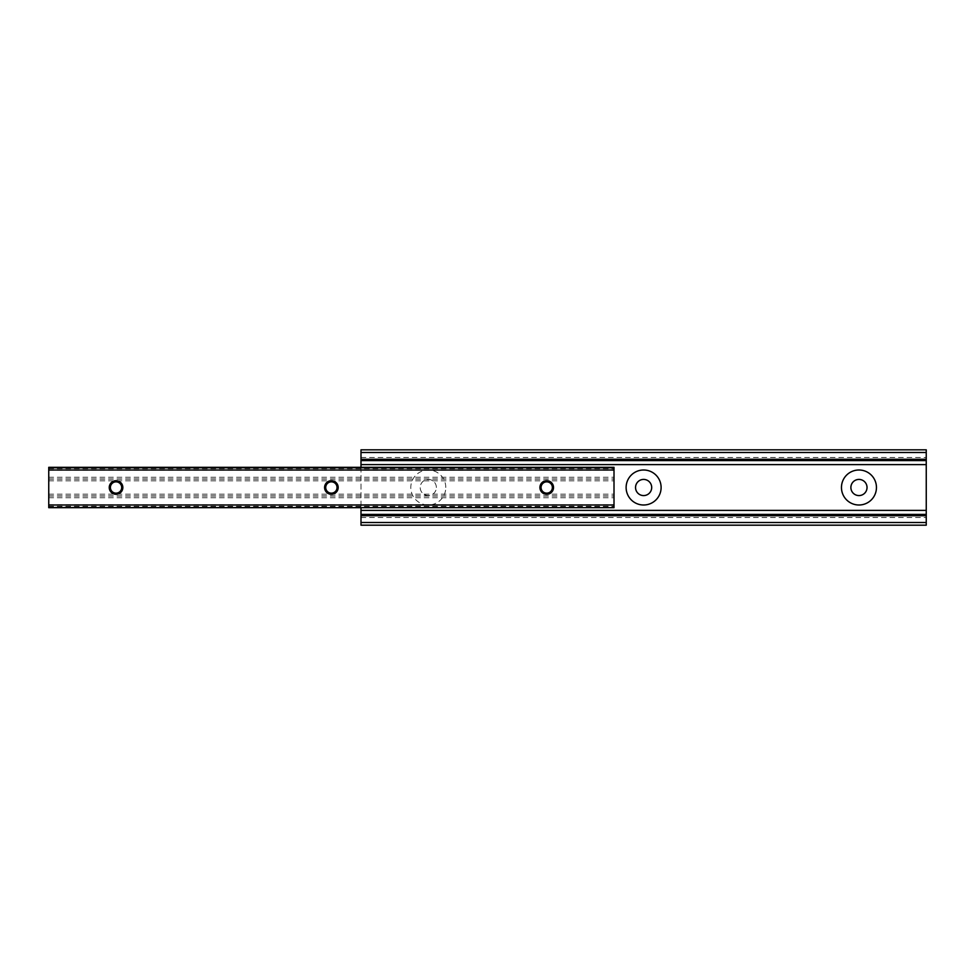 <?xml version="1.0" encoding="UTF-8"?>
<svg xmlns="http://www.w3.org/2000/svg" width="975" height="975" viewBox="0 0 975 975"><rect width="100%" height="100%" fill="white"/><g stroke="black" fill="none" stroke-linecap="round" stroke-linejoin="round"><path stroke-width="0.73" stroke-dasharray="4.88 3.66" d="M651.69 487.5A8.08 8.08 0 0 0 643.622 479.42A8.08 8.08 0 0 0 635.542 487.5A8.08 8.08 0 0 0 643.622 495.58A8.08 8.08 0 0 0 651.69 487.5M867.031 487.5A8.08 8.08 0 0 0 858.963 479.42A8.08 8.08 0 0 0 850.882 487.5A8.08 8.08 0 0 0 858.963 495.58A8.08 8.08 0 0 0 867.031 487.5M436.361 487.5A8.08 8.08 0 0 0 428.281 479.42A8.08 8.08 0 0 0 420.213 487.5A8.08 8.08 0 0 0 428.281 495.58A8.08 8.08 0 0 0 436.361 487.5A8.08 8.08 0 0 0 428.281 479.42A8.08 8.08 0 0 0 420.213 487.5A8.08 8.08 0 0 0 428.281 495.58A8.08 8.08 0 0 0 436.361 487.5M445.782 487.5A17.501 17.501 0 0 0 428.281 469.999A17.501 17.501 0 0 0 410.792 487.5A17.501 17.501 0 0 0 428.281 505.001A17.501 17.501 0 0 0 445.782 487.5M926.25 459.737L926.25 457.482L926.25 459.737L360.994 459.737L360.994 460.578L926.25 460.578L360.994 460.578L360.994 457.482L360.994 459.737M360.994 460.09L926.25 460.09M360.994 449.816L360.994 525.184L926.25 525.184L926.25 449.816M360.994 514.91L926.25 514.422L926.25 517.518L926.25 514.422L360.994 514.422L360.994 517.518L360.994 514.91L926.25 514.91M360.994 515.263L926.25 515.263M360.994 514.422L926.25 514.422M360.994 467.317L360.994 507.683M360.994 460.578L926.25 460.578M110.394 487.5A5.655 5.655 0 0 1 116.037 481.845A5.655 5.655 0 0 1 121.692 487.5A5.655 5.655 0 0 1 116.037 493.155A5.655 5.655 0 0 1 110.394 487.5M325.723 487.5A5.655 5.655 0 0 1 331.378 481.845A5.655 5.655 0 0 1 337.033 487.5A5.655 5.655 0 0 1 331.378 493.155A5.655 5.655 0 0 1 325.723 487.5M541.064 487.5A5.655 5.655 0 0 1 546.719 481.845A5.655 5.655 0 0 1 552.374 487.5A5.655 5.655 0 0 1 546.719 493.155A5.655 5.655 0 0 1 541.064 487.5M614.006 468.158L614.006 467.317L48.75 467.317L48.75 468.158L614.006 468.158L614.006 470.413L614.006 467.842L48.75 467.842L48.75 470.413L48.75 468.158M48.75 506.842L614.006 506.842L614.006 507.683L48.75 507.683L48.75 504.587L48.75 507.158L614.006 507.451L614.006 467.842M48.75 507.158L48.75 467.842M360.994 452.51L926.25 452.51M360.994 522.49L926.25 522.49M48.75 467.915L614.006 467.915M48.75 468.658L614.006 468.658M48.75 477.25L614.006 477.25M48.75 478.957L614.006 478.957M48.75 479.115L614.006 479.115M48.75 480.821L614.006 480.821M48.75 494.179L614.006 494.179M48.75 495.885L614.006 495.885M48.75 496.043L614.006 496.043M48.75 497.75L614.006 497.75M48.75 506.342L614.006 506.342M48.75 507.085L614.006 507.085M360.994 457.482L926.25 457.482M360.994 517.518L926.25 517.518M48.75 470.413L614.006 470.413M48.75 467.549L614.006 467.549M48.75 507.451L614.006 507.451M48.75 504.587L614.006 504.587"/><path stroke-width="1.46" d="M661.111 487.5A17.501 17.501 0 0 0 643.622 469.999A17.501 17.501 0 0 0 626.121 487.5A17.501 17.501 0 0 0 643.622 505.001A17.501 17.501 0 0 0 661.111 487.5M651.69 487.5A8.08 8.08 0 0 0 643.622 479.42A8.08 8.08 0 0 0 635.542 487.5A8.08 8.08 0 0 0 643.622 495.58A8.08 8.08 0 0 0 651.69 487.5M876.452 487.5A17.501 17.501 0 0 0 858.963 469.999A17.501 17.501 0 0 0 841.462 487.5A17.501 17.501 0 0 0 858.963 505.001A17.501 17.501 0 0 0 876.452 487.5M867.031 487.5A8.08 8.08 0 0 0 858.963 479.42A8.08 8.08 0 0 0 850.882 487.5A8.08 8.08 0 0 0 858.963 495.58A8.08 8.08 0 0 0 867.031 487.5M360.994 449.816L926.25 449.816L360.994 449.816L360.994 460.578L926.25 460.578L926.25 525.184L360.994 525.184L360.994 522.49L926.25 522.49M926.25 449.816L926.25 460.578M360.994 507.683L360.994 522.49M360.994 514.422L926.25 514.422M360.994 460.578L360.994 467.317M122.838 487.5A6.801 6.801 0 0 0 116.037 480.699A6.801 6.801 0 0 0 109.249 487.5A6.801 6.801 0 0 0 116.037 494.301A6.801 6.801 0 0 0 122.838 487.5M121.692 487.5A5.655 5.655 0 0 0 116.037 481.845A5.655 5.655 0 0 0 110.394 487.5A5.655 5.655 0 0 0 116.037 493.155A5.655 5.655 0 0 0 121.692 487.5M338.179 487.5A6.801 6.801 0 0 0 331.378 480.699A6.801 6.801 0 0 0 324.59 487.5A6.801 6.801 0 0 0 331.378 494.301A6.801 6.801 0 0 0 338.179 487.5M337.033 487.5A5.655 5.655 0 0 0 331.378 481.845A5.655 5.655 0 0 0 325.723 487.5A5.655 5.655 0 0 0 331.378 493.155A5.655 5.655 0 0 0 337.033 487.5M553.52 487.5A6.801 6.801 0 0 0 546.719 480.699A6.801 6.801 0 0 0 539.918 487.5A6.801 6.801 0 0 0 546.719 494.301A6.801 6.801 0 0 0 553.52 487.5M552.374 487.5A5.655 5.655 0 0 0 546.719 481.845A5.655 5.655 0 0 0 541.064 487.5A5.655 5.655 0 0 0 546.719 493.155A5.655 5.655 0 0 0 552.374 487.5M48.75 507.683L614.006 507.683L614.006 467.317L48.75 467.317L48.75 507.683M360.994 459.237L926.25 459.237M360.994 452.51L926.25 452.51M360.994 515.763L926.25 515.763M360.994 510.376L926.25 510.376M360.994 464.624L926.25 464.624M48.75 505.001L614.006 505.001M48.75 469.999L614.006 469.999"/></g></svg>
